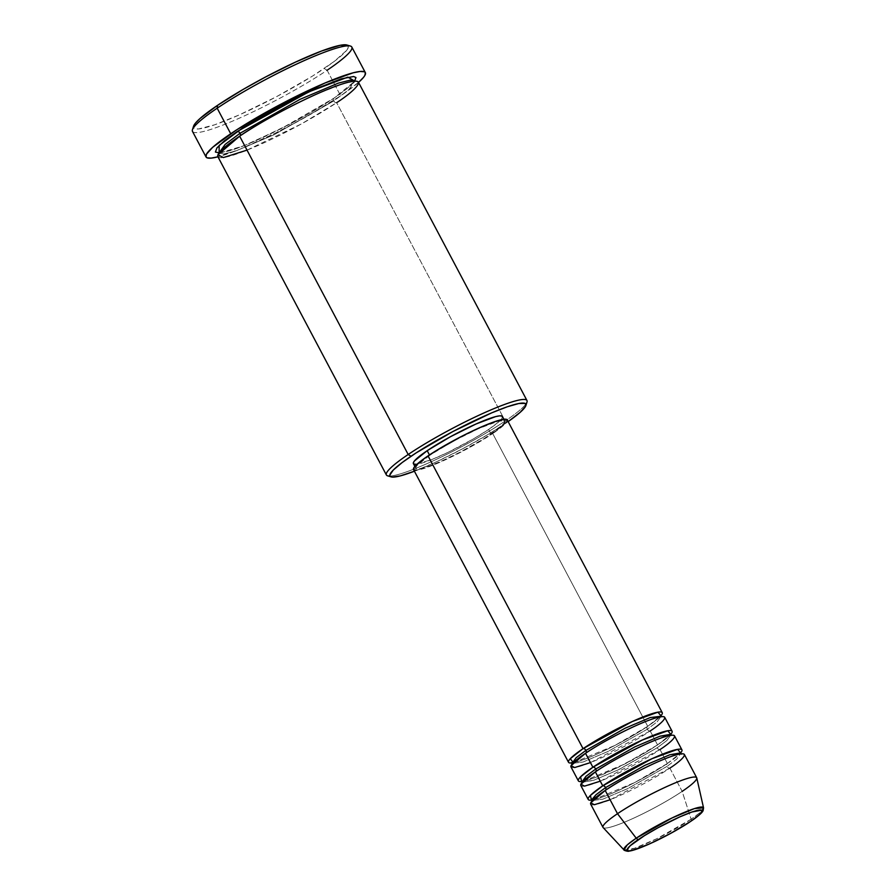 <?xml version="1.0" encoding="UTF-8"?>
<svg xmlns="http://www.w3.org/2000/svg" width="896" height="896" viewBox="0 0 896 896"><rect width="100%" height="100%" fill="white"/><g stroke="black" fill="none" stroke-linecap="round" stroke-linejoin="round"><path stroke-width="0.67" stroke-dasharray="4.48 3.36" d="M624.008 849.934L634.458 848.299L656.757 838.734L691.141 819.224A2.654 1.68 -124 0 1 690.95 821.162A2.654 1.68 56 0 0 691.141 819.224A45.024 5.802 -27.9 0 1 649.846 842.016A45.024 5.802 -27.9 0 1 624.008 849.934M413.515 469.538A53.021 6.832 152.1 0 0 443.318 460.746A53.021 6.832 152.1 0 0 492.71 433.552L647.718 726.32A53.021 6.832 -27.9 0 0 660.957 715.725L647.718 726.32A2.654 1.68 56 0 0 647.45 726.454A2.654 1.68 56 0 0 647.326 729.198L657.07 721.93L661.136 716.24L657.082 721.918L647.326 729.198A2.654 1.68 56 0 0 650.182 730.968L657.563 744.901A2.654 1.68 56 0 0 657.294 745.046A2.654 1.68 56 0 0 657.171 747.79L666.915 740.51L670.97 734.821L666.915 740.51L657.171 747.79A2.654 1.68 56 0 0 660.016 749.549L667.397 763.493A2.654 1.68 56 0 0 667.128 763.627A2.654 1.68 56 0 0 667.016 766.371L676.76 759.102L680.814 753.413L676.76 759.102L667.016 766.371A2.654 1.68 56 0 0 669.861 768.141L682.158 791.381L691.141 819.224L682.158 791.381A53.021 6.832 -27.9 0 1 632.766 818.563A53.021 6.832 -27.9 0 1 602.974 827.355M580.821 785.534A53.021 6.832 152.1 0 0 610.624 776.742A53.021 6.832 152.1 0 0 660.016 749.549A2.654 1.68 -124 0 1 657.171 747.79A2.654 1.68 -124 0 1 657.294 745.046A2.654 1.68 -124 0 1 657.563 744.901A53.021 6.832 -27.9 0 0 670.802 734.317L657.563 744.901A53.021 6.832 -27.9 0 1 581.616 781.536L581.84 781.514M590.666 804.115A53.021 6.832 152.1 0 0 620.469 795.334A53.021 6.832 152.1 0 0 669.861 768.141A2.654 1.68 -124 0 1 667.016 766.371A2.654 1.68 -124 0 1 667.128 763.627A2.654 1.68 -124 0 1 667.397 763.493A53.021 6.832 -27.9 0 0 680.635 752.909L667.397 763.493A53.021 6.832 -27.9 0 1 591.461 800.128L591.674 800.094M387.61 475.832A79.531 10.248 152.1 0 0 435.422 459.794A79.531 10.248 152.1 0 0 505.187 421.008L504.795 423.886A76.888 9.901 -27.9 0 1 414.411 471.218L436.442 461.81L462.818 448.683L488.432 434.246L508.133 421.602A76.888 9.901 -27.9 0 1 504.795 423.886L505.187 421.008A79.531 10.248 -27.9 0 1 389.962 476.045M192.483 131.41A90.138 11.614 152.1 0 0 243.141 116.469A90.138 11.614 152.1 0 0 327.118 70.246L324.262 68.477A87.494 11.267 152.1 0 0 346.898 45.013L348.387 47.085L346.506 50.534L334.208 61.443L312.278 76.227L276.494 96.701L239.4 114.856L214.704 124.79L198.565 128.957L194.544 128.643L193.626 127.882L193.57 126.213A87.494 11.267 152.1 0 0 238.134 115.416A87.494 11.267 152.1 0 0 324.262 68.477L327.118 70.246A90.138 11.614 -27.9 0 1 238.37 118.608A90.138 11.614 -27.9 0 1 192.461 129.718M354.861 81.122L346.931 88.76L334.186 98.034L310.934 112.493L290.752 123.693L250.858 142.89L234.573 149.229L218.96 153.082L219.106 153.698C219.475 151.39 226.408 145.51 239.893 136.058C260.534 122.046 294.235 103.768 319.827 92.714L343.885 83.541L354.861 81.133L334.186 98.034A2.654 1.68 56 0 0 333.906 98.168A2.654 1.68 56 0 0 333.794 100.923L348.667 89.813L354.861 81.133L348.667 89.813L333.794 100.923A2.654 1.68 56 0 0 336.638 102.682L505.187 421.008L336.638 102.682A79.531 10.248 152.1 0 0 358.434 82.208M570.987 766.942A53.021 6.832 152.1 0 0 600.779 758.15A53.021 6.832 152.1 0 0 650.182 730.968A53.021 6.832 152.1 0 0 664.709 717.315M583.206 781.29L624.893 763.952L657.563 744.901L650.182 730.968A2.654 1.68 -124 0 1 647.326 729.198A2.654 1.68 -124 0 1 647.45 726.454A2.654 1.68 -124 0 1 647.718 726.32A53.021 6.832 -27.9 0 1 571.782 762.944M413.392 463.646A50.378 6.485 152.1 0 0 441.706 455.302A50.378 6.485 152.1 0 0 488.634 429.464L491.086 434.112A50.378 6.485 -27.9 0 1 444.17 459.95A50.378 6.485 -27.9 0 1 415.856 468.294A50.378 6.485 -27.9 0 1 429.654 455.325L429.654 455.325A50.378 6.485 -27.9 0 1 476.582 429.498A50.378 6.485 -27.9 0 1 504.896 421.154A50.378 6.485 -27.9 0 1 491.086 434.112L488.634 429.464L473.906 438.626L448.067 452.323L432.163 459.402L416.259 464.285M217.851 156.643A79.531 10.248 152.1 0 0 262.55 143.472A79.531 10.248 152.1 0 0 336.638 102.682A2.654 1.68 -124 0 1 333.794 100.923L273.907 134.826L235.67 151.032L223.754 154.022L218.96 153.082L223.776 154.022L235.704 151.021L273.93 134.814L333.794 100.923A2.654 1.68 -124 0 1 333.906 98.168A2.654 1.68 -124 0 1 334.186 98.034L280.952 128.778L243.566 145.88L218.971 153.082M327.118 70.246L340.648 95.805A90.138 11.614 -27.9 0 1 217.952 156.834L239.602 149.374L275.778 132.922L306.858 116.446L340.648 95.805L327.118 70.246A90.138 11.614 152.1 0 0 351.814 47.051M603.109 827.546A53.021 6.832 152.1 0 0 633.539 818.216A53.021 6.832 152.1 0 0 682.158 791.381L669.861 768.141A53.021 6.832 152.1 0 0 684.387 754.499M593.051 799.882L634.738 782.544L667.397 763.493L660.016 749.549A53.021 6.832 152.1 0 0 674.542 735.907M682.158 791.381A53.021 6.832 152.1 0 0 696.774 777.952M703.539 807.822A45.024 5.802 -27.9 0 1 691.141 819.224L699.619 812.918L703.539 807.822M358.534 82.398A90.138 11.614 -27.9 0 1 340.648 95.805L358.624 82.309M525.862 404.096A79.531 10.248 -27.9 0 1 505.187 421.008A79.531 10.248 152.1 0 0 527.005 402.024M501.894 416.046L502.522 417.144L501.435 419.138L498.68 421.926L488.634 429.464A50.378 6.485 152.1 0 0 502.432 416.506M506.184 422.677L492.71 433.552L468.328 448.202L433.272 465.069L416.528 470.21M506.666 419.429L507.326 420.582M429.654 455.325L416.853 465.662L415.766 467.645L416.394 468.754L418.723 468.933L428.008 466.536L442.232 460.813L459.211 452.648L484.187 438.57L501.144 426.574L504.986 421.792L504.347 420.683L498.109 421.254L478.52 428.624L452.816 441.414L429.654 455.325M573.362 762.709L615.059 745.36L647.718 726.32L492.71 433.552A53.021 6.832 152.1 0 0 507.237 419.91M247.027 150.125L301.448 123.894L336.638 102.682M610.12 799.77L669.861 768.141M667.016 766.371L627.771 788.592L602.728 799.21L591.786 800.554L602.739 799.198L627.782 788.581L667.016 766.371M600.275 781.189L660.016 749.549M582.254 782.309L594.653 780.013L619.472 769.25L657.171 747.79L617.938 770L592.883 780.618L581.941 781.962L582.109 783.014L595.605 771.758C613.939 759.214 647.83 742.011 663.578 737.206C674.43 734.261 670.589 735.963 671.754 735.549L670.667 734.048C670.656 734.082 670.085 736.21 657.306 745.035L646.374 751.957L616.997 767.906L593.992 777.963L583.397 781.11M590.442 762.597L650.182 730.968M647.326 729.198L608.093 751.408L583.05 762.026L572.096 763.381L583.061 762.026L608.104 751.408L647.326 729.198M647.461 726.443C660.24 717.618 660.811 715.49 660.822 715.467L661.909 716.957C660.755 717.382 664.586 715.669 653.744 718.614C637.986 723.419 604.094 740.622 585.76 753.166L572.264 764.422L571.323 762.653C572.04 762.126 569.061 764.512 584.147 759.382C601.171 753.222 630.795 737.811 647.461 726.443M667.15 763.616C679.918 754.79 680.49 752.662 680.501 752.64L681.587 754.141C680.434 754.555 684.275 752.842 673.422 755.798C657.664 760.603 623.784 777.806 605.45 790.35L591.942 801.606L591.002 799.826C591.73 799.31 588.739 801.685 603.837 796.555C620.861 790.395 650.474 774.984 667.15 763.616M218.534 152.622C219.386 153.182 223.272 152.51 230.182 150.595C253.378 143.898 305.715 117.466 333.928 98.157C343.045 91.986 349.272 87.091 352.632 83.451L354.715 80.517M414.859 466.413L415.856 468.294M503.899 419.261L504.896 421.154M581.941 781.962L581.168 781.234"/><path stroke-width="1.34" d="M669.861 768.141C681.128 760.973 695.061 748.395 671.597 756.336C647.203 764.915 613.861 784.202 605.192 790.474L617.501 813.702L636.227 838.186A2.654 1.68 56 0 0 638.702 839.362C645.635 834.344 672.336 818.899 691.88 812.034C710.674 805.661 699.507 815.741 690.491 821.486C683.547 826.504 656.846 841.949 637.314 848.814C618.52 855.187 629.675 845.107 638.702 839.362A2.654 1.68 -124 0 1 636.227 838.186L627.29 844.883L624.008 849.934A45.024 5.802 -27.9 0 1 636.227 838.186L617.501 813.702A53.021 6.832 152.1 0 0 603.109 827.546L624.008 849.934C623.045 850.058 628.242 851.894 629.082 851.088C631.938 850.83 639.274 848.758 654.808 841.478C668.349 834.982 680.333 828.274 690.738 821.352A2.654 1.68 -124 0 1 690.491 821.486L670.97 833.202L649.298 843.987L632.778 850.203L629.474 850.842L627.525 850.685L626.987 849.755L630.224 845.723L644.515 835.61L658.224 827.635L679.896 816.85L691.88 812.034L701.669 810.163L702.195 811.093L698.958 815.125L690.491 821.486A2.654 1.68 56 0 0 690.749 821.352A2.654 1.68 56 0 0 690.95 821.162A2.654 1.68 -124 0 1 690.749 821.352C702.229 813.389 702.811 811.294 703.158 810.51L703.539 807.822L694.456 808.584L672 817.981L636.227 838.186A45.024 5.802 -27.9 0 1 678.81 814.8A45.024 5.802 -27.9 0 1 703.539 807.822L696.774 777.952A53.021 6.832 152.1 0 0 667.654 786.173A53.021 6.832 152.1 0 0 617.501 813.702L605.192 790.474A53.021 6.832 152.1 0 0 590.666 804.115L602.974 827.355A53.021 6.832 -27.9 0 1 617.501 813.702A53.021 6.832 -27.9 0 1 666.893 786.52A53.021 6.832 -27.9 0 1 696.696 777.728A53.021 6.832 -27.9 0 1 682.158 791.381M585.894 750.411A2.654 1.68 56 0 0 583.05 748.653L632.274 721.538L657.899 712.174L660.957 715.725A53.021 6.832 -27.9 0 0 662.245 712.667A53.021 6.832 -27.9 0 0 632.442 721.459A53.021 6.832 -27.9 0 0 583.05 748.653L428.042 455.885A53.021 6.832 152.1 0 0 413.515 469.538L568.523 762.294A53.021 6.832 -27.9 0 1 583.05 748.653A2.654 1.68 -124 0 1 585.894 750.411L625.139 728.202L650.182 717.584L661.136 716.24L650.182 717.584L625.139 728.202L585.894 750.411A2.654 1.68 -124 0 1 585.782 753.155A2.654 1.68 56 0 0 585.894 750.411L576.15 757.691L572.096 763.381L576.15 757.691L585.894 750.411M650.182 730.968C661.438 723.8 675.382 711.211 651.918 719.163C627.514 727.742 594.182 747.029 585.514 753.29A53.021 6.832 152.1 0 0 570.987 766.942L578.368 780.886A53.021 6.832 -27.9 0 1 592.894 767.234L642.107 740.13L667.744 730.755L670.802 734.317A53.021 6.832 -27.9 0 0 672.09 731.259A53.021 6.832 -27.9 0 0 642.286 740.04A53.021 6.832 -27.9 0 0 592.894 767.234L585.514 753.29L592.894 767.234A2.654 1.68 -124 0 1 595.739 769.003A2.654 1.68 56 0 0 592.894 767.234L580.574 776.821L581.616 781.536A53.021 6.832 -27.9 0 1 578.368 780.886M670.97 734.821L660.027 736.176L634.984 746.794L595.739 769.003L634.984 746.794L660.027 736.176L670.443 734.373M660.016 749.549C671.283 742.392 685.227 729.803 661.752 737.755C637.358 746.334 604.016 765.61 595.358 771.882A53.021 6.832 152.1 0 0 580.821 785.534L588.213 799.467A53.021 6.832 -27.9 0 1 602.739 785.826L651.952 758.71L677.589 749.347L680.635 752.909A53.021 6.832 -27.9 0 0 681.923 749.851A53.021 6.832 -27.9 0 0 652.131 758.632A53.021 6.832 -27.9 0 0 602.739 785.826L595.358 771.882L602.739 785.826A2.654 1.68 -124 0 1 605.584 787.584A2.654 1.68 56 0 0 602.739 785.826L590.419 795.413L591.461 800.128A53.021 6.832 -27.9 0 1 588.213 799.467M595.818 771.579A2.654 1.68 56 0 0 595.739 769.003A2.654 1.68 -124 0 1 595.818 771.579M681.587 754.141L680.814 753.413L669.872 754.757L644.818 765.374L605.584 787.584L644.818 765.374L669.872 754.757L680.288 752.954M605.651 790.16A2.654 1.68 56 0 0 605.584 787.584A2.654 1.68 -124 0 1 605.651 790.16M336.638 102.682C353.539 91.93 374.45 73.058 339.248 84.986C302.658 97.854 252.638 126.773 239.646 136.181L408.184 454.496A79.531 10.248 152.1 0 0 387.61 475.832L391.149 476.885A76.888 9.901 -27.9 0 1 411.029 456.266L408.184 454.496L239.646 136.181A79.531 10.248 152.1 0 0 217.851 156.643L386.389 474.97A79.531 10.248 -27.9 0 1 408.184 454.496A79.531 10.248 -27.9 0 1 482.272 413.717A79.531 10.248 -27.9 0 1 526.971 400.534A79.531 10.248 -27.9 0 1 525.862 404.096M525.885 405.541L527.005 402.024A79.531 10.248 152.1 0 0 486.494 411.824A79.531 10.248 152.1 0 0 408.184 454.496L411.029 456.266A76.888 9.901 -27.9 0 1 486.73 415.016A76.888 9.901 -27.9 0 1 525.885 405.541A76.888 9.901 -27.9 0 1 508.133 421.602L520.128 412.373L525.493 406.437L525.997 405.082L525.034 403.39L518.795 403.514L507.315 406.773L491.579 412.91L453.018 431.469L416.102 452.917L402.293 462.448L393.277 470.053L389.827 475.07L389.984 476.09L392.246 477.075L400.322 475.888L414.411 471.218A76.888 9.901 -27.9 0 1 391.149 476.885M365.344 72.61L351.814 47.051A90.138 11.614 152.1 0 0 301.157 61.981A90.138 11.614 152.1 0 0 217.179 108.203L217.571 105.325A87.494 11.267 152.1 0 0 193.57 126.202L192.461 129.718A90.138 11.614 -27.9 0 1 217.179 108.203A90.138 11.614 152.1 0 0 192.483 131.41L206.024 156.968A90.138 11.614 -27.9 0 1 230.72 133.762L217.179 108.203L230.72 133.762A90.138 11.614 -27.9 0 1 314.686 87.539A90.138 11.614 -27.9 0 1 365.344 72.61A90.138 11.614 -27.9 0 1 358.534 82.398L363.563 77.314L364.918 75.342L365.322 72.565L364.381 71.781L360.226 71.456L353.214 72.789L325.147 82.936L279.933 104.686L236.656 129.842L212.733 147.258L206.45 154.224L206.046 157.002L206.987 157.786L211.142 158.11L218.154 156.778M219.912 153.014L215.41 152.04L216.966 147.851L224.437 140.806L237.182 131.533A2.654 1.68 -124 0 1 240.027 133.291L225.154 144.402L218.96 153.082L225.154 144.402L240.027 133.291A2.654 1.68 -124 0 1 239.915 136.035A2.654 1.68 56 0 0 240.027 133.291A2.654 1.68 56 0 0 237.182 131.533L308.851 91.851L347.861 77.123L354.861 81.133L350.067 80.192L338.15 83.182L299.925 99.389L240.027 133.291L299.925 99.389L338.15 83.182L350.067 80.192L354.861 81.133L354.715 80.517L354.424 81.155M571.782 762.944A53.021 6.832 -27.9 0 1 568.523 762.294M416.259 464.285L413.941 464.106L413.314 462.997L414.389 461.014L427.202 450.677L429.453 454.944L427.202 450.677A50.378 6.485 152.1 0 0 413.392 463.646L414.859 466.413M389.962 476.045A79.531 10.248 -27.9 0 1 386.389 474.97M217.952 156.834A90.138 11.614 -27.9 0 1 206.024 156.968M681.923 749.851L674.542 735.907A53.021 6.832 152.1 0 0 644.75 744.688A53.021 6.832 152.1 0 0 595.358 771.882L580.91 784.258L584.517 786.128L600.275 781.189M696.696 777.728L684.387 754.499A53.021 6.832 152.1 0 0 654.584 763.28A53.021 6.832 152.1 0 0 605.192 790.474L590.755 802.85L594.35 804.72L610.12 799.77M193.446 126.717L195.328 123.267L200.122 118.418L217.571 105.325L243.141 89.421L265.339 77.101L295.344 62.171L321.63 50.994L340.2 45.293L347.301 45.158M219.106 153.698L219.162 145.443L242.424 128.072L280.616 105.874L314.339 89.365L341.298 78.859L353.618 76.507L355.958 77.526L354.402 81.726M526.971 400.534L358.434 82.208A79.531 10.248 152.1 0 0 313.734 95.39A79.531 10.248 152.1 0 0 239.646 136.181L217.986 154.739L223.384 157.55L247.027 150.125M503.899 419.261L502.432 416.506A50.378 6.485 152.1 0 0 474.118 424.85A50.378 6.485 152.1 0 0 427.202 450.677L450.352 436.778L476.067 423.976L495.656 416.606L499.576 415.856L501.894 416.046L502.522 417.144M416.528 470.21L414.086 470.019L413.426 468.854L414.568 466.76L422.016 460.152L435.31 451.192L461.608 436.374L479.483 427.773L494.446 421.758L504.224 419.227L506.666 419.429L507.326 420.582L506.184 422.677M662.245 712.667L507.237 419.91A53.021 6.832 152.1 0 0 477.434 428.691A53.021 6.832 152.1 0 0 428.042 455.885L583.05 748.653L570.293 758.699L573.362 762.709M672.09 731.259L664.709 717.315A53.021 6.832 152.1 0 0 634.906 726.107A53.021 6.832 152.1 0 0 585.514 753.29L571.066 765.677L574.672 767.547L590.442 762.597M350.437 46.066L346.898 45.013A87.494 11.267 152.1 0 0 294.314 62.653A87.494 11.267 152.1 0 0 217.571 105.325L217.179 108.203A90.138 11.614 -27.9 0 1 296.251 64.243A90.138 11.614 -27.9 0 1 350.437 46.066A90.138 11.614 -27.9 0 1 327.118 70.246M591.696 799.859L595.84 794.864L605.584 787.584L595.84 794.864L591.786 800.554L591.942 801.606M593.051 799.882L591.674 800.094M582.109 783.014L581.941 781.962L585.995 776.283L595.739 769.003L585.995 776.283L582.254 782.309M583.206 781.29L581.84 781.514M572.018 762.686L571.323 762.653L572.264 764.422M660.61 715.781L660.968 715.187L661.136 716.24M581.941 781.962L581.168 781.234L583.397 781.11"/></g></svg>
